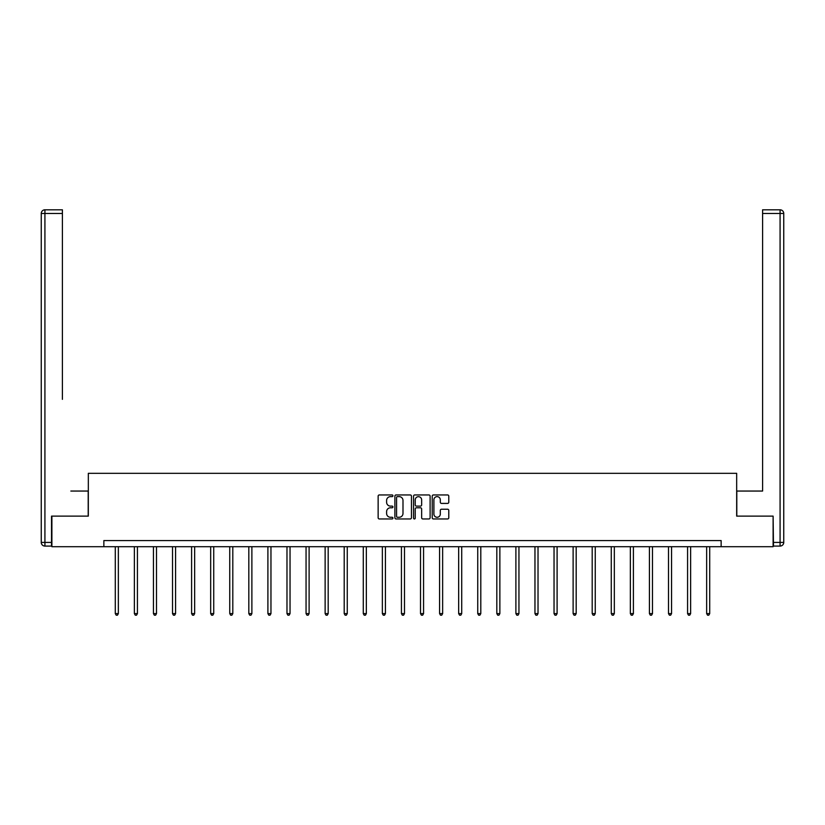 <?xml version="1.0" encoding="UTF-8"?>
<svg xmlns="http://www.w3.org/2000/svg" width="825" height="825" viewBox="0 0 825 825"><rect width="100%" height="100%" fill="white"/><g stroke="black" fill="none" stroke-linecap="round" stroke-linejoin="round"><path stroke-width="1.24" d="M392.937 495.784A0.835 0.835 0 0 0 392.092 494.948L379.345 494.948A1.196 1.196 0 0 0 378.139 496.145L378.139 517.749A1.196 1.196 0 0 0 379.345 518.956L392.092 518.956A0.835 0.835 0 0 0 392.937 518.11A0.835 0.835 0 0 0 392.092 517.275L390.442 517.275A3.836 3.836 0 0 1 386.605 513.428L386.605 511.634A3.836 3.836 0 0 1 390.442 507.787L392.092 507.787A0.835 0.835 0 0 0 392.937 506.952A0.835 0.835 0 0 0 392.092 506.107L390.442 506.107A3.836 3.836 0 0 1 386.605 502.27L386.605 500.466A3.836 3.836 0 0 1 390.442 496.629L392.092 496.629A0.835 0.835 0 0 0 392.937 495.784M447.583 503.415A1.196 1.196 0 0 0 448.779 502.208L448.779 496.145A1.196 1.196 0 0 0 447.583 494.948L433.414 494.948A1.196 1.196 0 0 0 432.218 496.145L432.218 517.749A1.196 1.196 0 0 0 433.414 518.956L447.583 518.956A1.196 1.196 0 0 0 448.779 517.749L448.779 510.427A1.196 1.196 0 0 0 447.583 509.231L441.519 509.231A1.196 1.196 0 0 0 440.313 510.427L440.313 514.068A3.207 3.207 0 0 1 437.106 517.275A3.207 3.207 0 0 1 433.898 514.068L433.898 499.837A3.207 3.207 0 0 1 437.106 496.629A3.207 3.207 0 0 1 440.313 499.837L440.313 502.208A1.196 1.196 0 0 0 441.519 503.415L447.583 503.415M62.401 209.808L44.921 209.808L62.401 209.808L54.574 209.808L62.401 209.808L62.401 213.469L44.921 213.469L44.921 542.417L51.521 542.417L51.521 516.12L88.327 516.12L88.327 473.323L736.673 473.323L736.673 516.12L773.107 516.12L773.107 546.697L721.143 546.697L721.143 540.581L103.857 540.581L103.857 546.697L721.143 546.697M51.892 516.12L51.892 546.697L103.857 546.697M411.448 496.145A1.196 1.196 0 0 0 410.252 494.948L396.082 494.948A1.196 1.196 0 0 0 394.886 496.145L394.886 517.749A1.196 1.196 0 0 0 396.082 518.956L410.252 518.956A1.196 1.196 0 0 0 411.448 517.749L411.448 496.145M414.748 494.948L428.918 494.948A1.196 1.196 0 0 1 430.114 496.145L430.114 517.749A1.196 1.196 0 0 1 428.918 518.956L422.854 518.956A1.196 1.196 0 0 1 421.647 517.749L421.647 508.994A1.196 1.196 0 0 0 420.451 507.787L416.429 507.787A1.196 1.196 0 0 0 415.233 508.994L415.233 518.11A0.835 0.835 0 0 1 414.387 518.956A0.835 0.835 0 0 1 413.552 518.11L413.552 496.145A1.196 1.196 0 0 1 414.748 494.948M397.403 496.629A0.835 0.835 0 0 0 396.567 497.465L396.567 516.429A0.835 0.835 0 0 0 397.403 517.275L399.145 517.275A3.836 3.836 0 0 0 402.992 513.428L402.992 500.466A3.836 3.836 0 0 0 399.145 496.629L397.403 496.629M421.647 499.898A3.207 3.207 0 0 0 418.44 496.691A3.207 3.207 0 0 0 415.233 499.898L415.233 504.91A1.196 1.196 0 0 0 416.429 506.107L420.451 506.107A1.196 1.196 0 0 0 421.647 504.91L421.647 499.898M115.294 546.697L115.294 613.604L118.346 613.604L118.346 546.697M118.346 613.604L117.428 615.192L116.212 615.192L115.294 613.604M88.203 516.12L88.203 491.05L70.847 491.05M62.401 213.469L62.401 399.341M41.25 542.417L44.921 542.417L44.921 546.078L51.521 546.078L44.921 546.078A3.671 3.671 0 0 1 41.25 542.417L41.25 213.469A3.671 3.671 0 0 1 44.921 209.808A3.671 3.671 0 0 0 41.25 213.469A3.671 3.671 0 0 1 44.921 209.808A3.671 3.671 0 0 0 41.25 213.469L44.921 213.469L44.921 209.808M51.521 542.417L51.521 546.078M754.153 491.05L762.599 491.05L762.599 209.808L780.079 209.808L762.599 209.808M736.797 516.12L736.797 491.05L762.599 491.05L762.599 399.341M773.479 542.417L780.079 542.417L780.079 546.078A3.671 3.671 0 0 0 783.75 542.417L783.75 213.469L783.75 542.417A3.671 3.671 0 0 1 780.079 546.078L773.479 546.078L773.107 516.12M780.079 209.808A3.671 3.671 0 0 1 783.75 213.469A3.671 3.671 0 0 0 780.079 209.808A3.671 3.671 0 0 1 783.75 213.469A3.671 3.671 0 0 0 780.079 209.808L780.079 213.469L762.599 213.469M134.372 546.697L134.372 613.604L137.424 613.604L137.424 546.697M137.424 613.604L136.507 615.192L135.29 615.192L134.372 613.604M153.44 546.697L153.44 613.604L156.502 613.604L156.502 546.697M156.502 613.604L155.585 615.192L154.358 615.192L153.44 613.604M172.518 546.697L172.518 613.604L175.581 613.604L175.581 546.697M175.581 613.604L174.663 615.192L173.436 615.192L172.518 613.604M191.596 546.697L191.596 613.604L194.648 613.604L194.648 546.697M194.648 613.604L193.741 615.192L192.514 615.192L191.596 613.604M210.674 546.697L210.674 613.604L213.727 613.604L213.727 546.697M213.727 613.604L212.809 615.192L211.592 615.192L210.674 613.604M229.752 546.697L229.752 613.604L232.805 613.604L232.805 546.697M232.805 613.604L231.887 615.192L230.67 615.192L229.752 613.604M248.82 546.697L248.82 613.604L251.883 613.604L251.883 546.697M251.883 613.604L250.965 615.192L249.738 615.192L248.82 613.604M267.898 546.697L267.898 613.604L270.961 613.604L270.961 546.697M270.961 613.604L270.043 615.192L268.816 615.192L267.898 613.604M286.976 546.697L286.976 613.604L290.039 613.604L290.039 546.697M290.039 613.604L289.121 615.192L287.894 615.192L286.976 613.604M306.054 546.697L306.054 613.604L309.107 613.604L309.107 546.697M309.107 613.604L308.189 615.192L306.972 615.192L306.054 613.604M325.132 546.697L325.132 613.604L328.185 613.604L328.185 546.697M328.185 613.604L327.267 615.192L326.05 615.192L325.132 613.604M344.2 546.697L344.2 613.604L347.263 613.604L347.263 546.697M347.263 613.604L346.345 615.192L345.118 615.192L344.2 613.604M363.278 546.697L363.278 613.604L366.341 613.604L366.341 546.697M366.341 613.604L365.423 615.192L364.196 615.192L363.278 613.604M382.357 546.697L382.357 613.604L385.419 613.604L385.419 546.697M385.419 613.604L384.502 615.192L383.274 615.192L382.357 613.604M401.435 546.697L401.435 613.604L404.487 613.604L404.487 546.697M404.487 613.604L403.569 615.192L402.353 615.192L401.435 613.604M420.513 546.697L420.513 613.604L423.565 613.604L423.565 546.697M423.565 613.604L422.647 615.192L421.431 615.192L420.513 613.604M439.581 546.697L439.581 613.604L442.643 613.604L442.643 546.697M442.643 613.604L441.726 615.192L440.498 615.192L439.581 613.604M458.659 546.697L458.659 613.604L461.722 613.604L461.722 546.697M461.722 613.604L460.804 615.192L459.577 615.192L458.659 613.604M477.737 546.697L477.737 613.604L480.8 613.604L480.8 546.697M480.8 613.604L479.882 615.192L478.655 615.192L477.737 613.604M496.815 546.697L496.815 613.604L499.868 613.604L499.868 546.697M499.868 613.604L498.95 615.192L497.733 615.192L496.815 613.604M515.893 546.697L515.893 613.604L518.946 613.604L518.946 546.697M518.946 613.604L518.028 615.192L516.811 615.192L515.893 613.604M534.961 546.697L534.961 613.604L538.024 613.604L538.024 546.697M538.024 613.604L537.106 615.192L535.879 615.192L534.961 613.604M554.039 546.697L554.039 613.604L557.102 613.604L557.102 546.697M557.102 613.604L556.184 615.192L554.957 615.192L554.039 613.604M573.117 546.697L573.117 613.604L576.18 613.604L576.18 546.697M576.18 613.604L575.262 615.192L574.035 615.192L573.117 613.604M592.195 546.697L592.195 613.604L595.248 613.604L595.248 546.697M595.248 613.604L594.33 615.192L593.113 615.192L592.195 613.604M611.273 546.697L611.273 613.604L614.326 613.604L614.326 546.697M614.326 613.604L613.408 615.192L612.191 615.192L611.273 613.604M630.352 546.697L630.352 613.604L633.404 613.604L633.404 546.697M633.404 613.604L632.486 615.192L631.259 615.192L630.352 613.604M649.419 546.697L649.419 613.604L652.482 613.604L652.482 546.697M652.482 613.604L651.564 615.192L650.337 615.192L649.419 613.604M668.498 546.697L668.498 613.604L671.56 613.604L671.56 546.697M671.56 613.604L670.643 615.192L669.415 615.192L668.498 613.604M687.576 546.697L687.576 613.604L690.628 613.604L690.628 546.697M690.628 613.604L689.71 615.192L688.493 615.192L687.576 613.604M706.654 546.697L706.654 613.604L709.706 613.604L709.706 546.697M709.706 613.604L708.788 615.192L707.572 615.192L706.654 613.604M783.75 542.417L780.079 542.417L780.079 213.469L783.75 213.469"/></g></svg>
